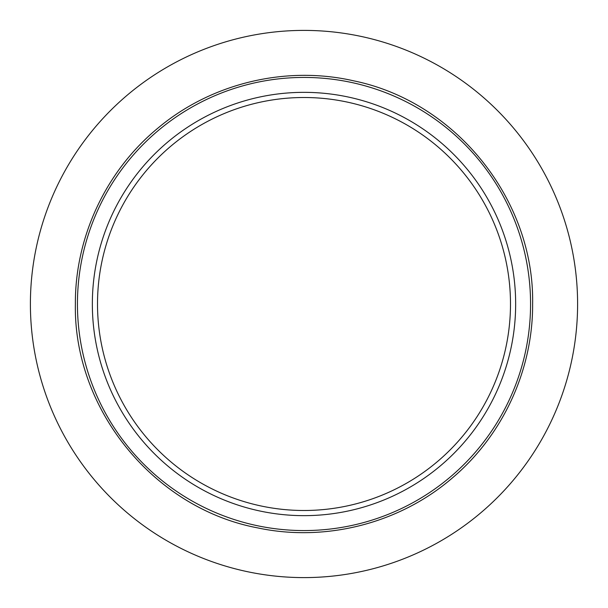 <?xml version="1.0" encoding="UTF-8"?>
<svg xmlns="http://www.w3.org/2000/svg" width="608" height="608" viewBox="0 0 608 608"><rect width="100%" height="100%" fill="white"/><g stroke="black" fill="none" stroke-linecap="round" stroke-linejoin="round"><path stroke-width="0.91" d="M97.508 304A206.492 206.492 0 0 0 304 510.492A206.492 206.492 0 0 0 510.492 304A206.492 206.492 0 0 0 304 97.508A206.492 206.492 0 0 0 97.508 304M515.652 304A211.652 211.652 0 0 0 304 92.348A211.652 211.652 0 0 0 92.348 304A211.652 211.652 0 0 0 304 515.652A211.652 211.652 0 0 0 515.652 304M30.4 304A273.6 273.6 0 0 0 304 577.6A273.6 273.6 0 0 0 577.6 304A273.6 273.6 0 0 0 304 30.4A273.6 273.6 0 0 0 30.4 304M530.564 304A226.564 226.564 0 0 0 304 77.436A226.564 226.564 0 0 0 77.436 304A226.564 226.564 0 0 0 304 530.564A226.564 226.564 0 0 0 530.564 304M75.369 304C74.997 236.816 106.263 170.377 158.262 127.84C211.622 83.136 286.041 65.276 353.871 80.879C455.909 101.779 534.485 199.85 532.631 304C532.98 369.976 502.877 435.275 452.481 477.85C399.836 523.382 325.706 542.412 257.64 527.881C154.029 508.402 73.431 409.404 75.369 304"/></g></svg>
